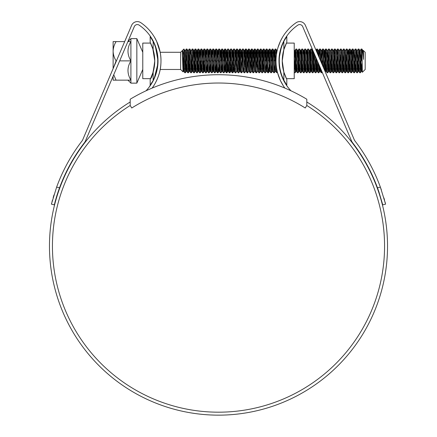 <?xml version="1.0" encoding="UTF-8"?>
<svg xmlns="http://www.w3.org/2000/svg" width="437" height="437" viewBox="0 0 437 437"><rect width="100%" height="100%" fill="white"/><g stroke="black" fill="none" stroke-linecap="round" stroke-linejoin="round"><path stroke-width="0.66" d="M306.812 99.226A171.402 171.402 0 0 0 130.188 99.226L130.188 105.492L131.761 107.999A163.099 163.099 0 0 1 305.239 107.999L306.812 105.492L306.812 99.226M113.117 68.636L113.117 51.244C113.238 54.658 114.226 57.859 116.084 60.852L113.303 68.199M136.841 83.139L136.841 38.625L130.909 38.625L130.909 83.139L136.841 83.139L142.773 69.478M142.773 65.266L142.773 67.904M142.773 53.483L142.773 56.493M136.841 38.625L142.773 52.282M142.773 56.499L142.773 56.105M142.768 54.8L142.773 53.543M180.634 52.282L180.634 69.478L183.016 71.859L182.295 50.643C182.857 50.184 183.393 52.79 183.895 58.454L183.895 49.02L180.634 52.282L160.171 52.282L156.654 41.351L154.436 37.156M183.622 55.854L183.016 71.859M363.322 50.43L363.518 52.779L363.3 50.435L365.179 52.282L365.179 69.478L362.36 72.263L361.912 49.02L361.137 49.048L360.203 50.659L359.607 58.634M363.027 55.057L363.251 50.654M363.518 52.779L363.518 59.432C362.939 53.451 362.404 49.976 361.912 49.02L362.885 50.659L362.606 51.839M361.546 52.571L360.465 72.711L358.985 49.048L358.171 49.048L357.242 50.659L356.641 58.634M361.912 60.88L361.175 49.02M360.683 54.8L360.52 58.634M358.58 52.571L357.504 72.711L356.018 49.048L355.205 49.048L354.276 50.659L353.675 58.634M360.432 72.744L359.656 72.711L359.443 71.155L358.209 49.02M357.723 54.8L357.553 58.634M355.614 52.571L354.538 72.711L353.052 49.048L352.244 49.048L352.031 50.61L351.162 69.188M357.466 72.744L356.69 72.711L356.477 71.155L355.243 49.02M354.757 54.8L354.587 58.634M352.648 52.571L351.534 72.744L350.086 49.048L349.278 49.048L348.824 54.8M354.5 72.744L353.724 72.711L353.511 71.155L352.277 49.02M349.682 52.571L348.568 72.744L347.125 49.048L346.312 49.048L345.235 51.369M351.534 72.744L350.758 72.711L350.545 71.155L349.31 49.02M348.655 58.634L348.202 69.188M346.716 52.571L345.607 72.744L344.159 49.048L343.345 49.048L342.269 51.369M348.568 72.744L347.792 72.711L347.584 71.155L346.344 49.02M345.858 54.8L345.235 69.188M343.75 52.571L342.641 72.744L341.193 49.048L340.379 49.048L339.303 51.369M345.607 72.744L344.826 72.711L344.618 71.155L343.378 49.02M342.723 58.634L342.269 69.188M340.784 52.571L339.675 72.744L338.227 49.048L337.413 49.048L336.965 54.8M342.641 72.744L341.865 72.711L341.652 71.155L340.418 49.02M339.926 54.8L339.303 69.188M337.823 52.571L336.709 72.744L335.261 49.048L334.447 49.048L333.999 54.8M339.675 72.744L338.899 72.711L338.686 71.155L337.451 49.02M336.796 58.634L336.337 69.188M334.857 52.571L333.742 72.744L332.295 49.048L331.481 49.048L330.405 51.369M336.709 72.744L335.933 72.711L335.72 71.155L334.485 49.02M333.83 58.634L333.371 69.188M331.891 52.571L330.776 72.744L329.329 49.048L328.52 49.048L327.586 50.659M333.742 72.744L332.967 72.711L332.754 71.155L331.519 49.02M331.033 54.8L330.405 69.188M328.924 52.571L327.848 72.711L326.363 49.048L325.554 49.048L325.341 50.61L324.478 69.188M330.776 72.744L330.001 72.711L329.788 71.155L328.553 49.02M328.067 54.8L327.444 69.188M325.958 52.571L325.073 71.422M327.81 72.744L327.034 72.711L326.821 71.155L325.587 49.02M324.533 70.155L323.402 49.048L322.588 49.048L322.375 50.61L321.774 63.698M323.68 68.156L322.621 49.02M321.195 62.344L320.436 49.048L319.622 49.048L319.054 57.334M320.381 60.443L319.66 49.02M317.912 54.663L317.47 49.048L316.656 49.048L316.41 51.14M317.071 52.686L316.694 49.02M316.066 57.886L315.58 69.188M316.694 60.88L315.951 72.744L314.979 55.346M314.061 53.199L312.985 72.744L311.75 50.61L311.537 49.048L310.723 49.048L309.647 69.188M315.951 72.744L315.175 72.711L314.962 71.155L314.143 53.38M313.411 51.664L312.613 69.188M311.133 52.571L310.762 60.88M312.985 72.744L312.209 72.711L311.996 71.155L310.762 49.02M310.674 63.125L310.019 72.744L308.784 50.61L308.571 49.048L307.763 49.048L306.681 69.188M308.167 52.571L307.795 60.88M310.019 72.744L309.243 72.711L309.03 71.155L307.795 49.02M307.708 63.125L307.053 72.744L305.818 50.61L305.605 49.048L304.797 49.048L303.72 69.188M305.201 52.571L304.829 60.88M307.053 72.744L306.277 72.711L306.064 71.155L304.829 49.02M304.747 63.125L304.086 72.744L302.852 50.61L302.644 49.048L301.83 49.048L300.754 69.188M302.235 52.571L301.863 60.88M304.086 72.744L303.311 72.711L303.103 71.155L301.863 49.02M301.781 63.125L301.126 72.744L299.886 50.61L299.678 49.048L298.864 49.048L297.788 69.188M299.269 52.571L298.897 60.88M301.126 72.744L300.345 72.711L300.137 71.155L298.897 49.02M298.815 63.125L298.16 72.744L296.925 50.61L296.712 49.048L295.898 49.048L294.822 69.188M296.302 52.571L295.226 72.711L294.227 55.466M298.16 72.744L297.384 72.711L297.171 71.155L295.936 49.02M279.467 56.908L279.38 55.046M276.938 51.713L276.408 54.898L275.955 49.048L275.141 49.048L274.436 60.88M275.545 52.571L274.469 72.711L272.988 49.048L272.175 49.048L271.961 50.61L271.47 60.88M277.5 72.493L276.621 72.711L276.413 71.155L275.179 49.02M272.584 52.571L271.503 72.711L270.022 49.048L269.208 49.048L269.001 50.61L268.504 60.88M274.436 72.744L273.66 72.711L273.447 71.155L272.213 49.02M269.618 52.571L269.159 63.125M271.47 72.744L270.694 72.711L270.481 71.155L269.247 49.02M268.99 66.959L268.542 72.711L268.258 71.155L267.056 49.048L266.242 49.048L266.035 50.61L265.538 60.88M266.652 52.571L265.576 72.711L264.09 49.048L263.282 49.048L263.069 50.61L262.205 69.188M268.504 72.744L267.728 72.711L267.515 71.155L266.28 49.02M263.686 52.571L262.61 72.711L261.124 49.048L260.315 49.048L260.102 50.61L259.239 69.188M265.538 72.744L264.762 72.711L264.549 71.155L263.314 49.02M260.72 52.571L259.644 72.711L258.163 49.048L257.349 49.048L257.136 50.61L256.273 69.188M262.571 72.744L261.796 72.711L261.583 71.155L260.348 49.02M257.754 52.571L257.131 66.959M259.611 72.744L258.83 72.711L258.622 71.155L257.382 49.02M257.939 71.138L257.568 71.138L256.645 72.744L256.393 71.155L255.159 49.02L254.383 49.048L254.17 50.61L253.307 69.188M254.787 52.571L254.165 66.959M256.645 72.744L255.863 72.711L255.656 71.155L254.416 49.02M254.645 71.1L253.678 72.744L253.433 71.155L252.193 49.02L251.417 49.048L251.204 50.61L250.341 69.188M251.821 52.571L251.199 66.959M253.678 72.744L252.903 72.711L252.69 71.155L251.455 49.02M251.679 71.1L250.712 72.744L250.467 71.155L249.227 49.02L248.451 49.048L248.243 50.61L247.375 69.188M248.861 52.571L248.232 66.959M250.712 72.744L249.937 72.711L249.724 71.155L248.489 49.02M248.861 70.39L247.746 72.744L247.5 71.155L246.266 49.02L245.485 49.048L245.277 50.61L244.409 69.188M245.894 52.571L245.266 66.959M247.746 72.744L246.971 72.711L246.758 71.155L245.523 49.02M246.517 66.959L246.08 71.138L245.709 71.138L244.78 72.744L243.546 50.61L243.333 49.048L242.557 49.02L241.442 69.188M242.928 52.571L242.469 63.125M244.78 72.744L244.004 72.711L243.791 71.155L242.557 49.02M242.928 70.39L241.814 72.744L241.568 71.155L240.334 49.02L239.558 49.048L239.345 50.61L238.482 69.188M239.962 52.571L238.886 72.711L237.406 49.048L236.592 49.048L236.379 50.61L235.516 69.188M241.814 72.744L241.038 72.711L240.825 71.155L239.591 49.02M236.996 52.571L236.625 60.88M238.848 72.744L238.072 72.711L237.859 71.155L236.625 49.02M237.455 63.125L236.854 71.1L235.887 72.744L234.647 50.61L234.44 49.048L233.626 49.048L232.55 69.188M234.03 52.571L233.658 60.88M235.887 72.744L235.106 72.711L234.898 71.155L233.658 49.02M233.407 66.959L232.954 72.711L232.67 71.155L231.686 50.61L231.473 49.048L230.698 49.02L229.583 69.188M231.064 52.571L230.698 60.88M232.921 72.744L232.14 72.711L231.932 71.155L230.698 49.02M230.441 66.959L229.988 72.711L229.709 71.155L228.72 50.61L228.507 49.048L227.732 49.02L226.617 69.188M228.103 52.571L227.732 60.88M229.955 72.744L229.179 72.711L228.966 71.155L227.732 49.02M227.644 63.125L227.235 71.155L226.989 72.744L226.743 71.155L225.508 49.02L224.727 49.048L224.52 50.61L224.023 60.88M225.137 52.571L224.061 72.711L222.575 49.048L221.761 49.048L221.554 50.61L221.056 60.88M226.989 72.744L226.213 72.711L226 71.155L224.765 49.02M222.171 52.571L221.056 72.744L219.609 49.048L218.8 49.048L218.347 54.8M224.023 72.744L223.247 72.711L223.034 71.155L221.799 49.02M221.056 72.744L220.281 72.711L220.068 71.155L218.833 49.02M218.178 58.634L218.09 60.88M218.582 66.959L218.129 72.711L217.845 71.155L216.643 49.048L215.834 49.048L215.621 50.61L215.13 60.88M218.09 72.744L217.315 72.711L217.102 71.155L215.867 49.02M215.867 60.88L215.13 72.744L213.682 49.048L212.868 49.048L212.415 54.8M215.13 72.744L214.349 72.711L214.141 71.155L212.901 49.02M212.245 58.634L212.163 60.88M212.901 60.88L212.163 72.744L210.716 49.048L209.902 49.048L209.449 54.8M212.163 72.744L211.382 72.711L211.175 71.155L209.94 49.02M209.279 58.634L209.197 60.88M209.94 60.88L209.197 72.744L207.75 49.048L206.936 49.048L206.483 54.8M209.197 72.744L208.422 72.711L208.209 71.155L206.974 49.02M206.319 58.634L206.231 60.88M206.974 60.88L206.231 72.744L204.784 49.048L203.97 49.048L203.352 58.634M206.231 72.744L205.456 72.711L205.243 71.155L204.008 49.02M204.008 60.88L203.265 72.744L201.818 49.048L201.004 49.048L200.386 58.634M203.265 72.744L202.489 72.711L202.276 71.155L201.042 49.02M201.042 60.88L200.299 72.744L198.851 49.048L198.043 49.048L197.42 58.634M198.447 52.571L197.371 72.711L195.885 49.048L195.077 49.048L194.454 58.634M200.299 72.744L199.523 72.711L199.31 71.155L198.076 49.02M195.481 52.571L194.367 72.744L192.925 49.048L192.111 49.048L191.035 51.369M197.333 72.744L196.557 72.711L196.344 71.155L195.11 49.02M192.515 52.571L191.406 72.744L189.958 49.048L189.145 49.048L188.21 50.659M194.367 72.744L193.591 72.711L193.383 71.155L192.143 49.02M191.657 54.8L191.035 69.188M189.549 52.571L188.44 72.744L186.992 49.048L186.178 49.048L185.102 51.369M191.406 72.744L190.625 72.711L190.417 71.155L189.177 49.02M188.691 54.8L188.068 69.188M186.583 52.571L185.507 72.711L184.731 60.88C184.458 52.637 184.179 48.753 183.895 49.228M188.44 72.744L187.664 72.711L187.451 71.155L186.217 49.02M185.725 54.8L185.102 69.188M360.432 60.88L360.061 69.188M357.466 60.88L357.095 69.188M354.5 60.88L354.128 69.188M322.621 60.88L322.446 65.271M322.064 71.919L321.883 72.744L321.616 70.876M321.883 72.744L321.102 72.711L320.753 68.849M319.458 65.823L318.917 72.744L318.256 63.01M318.786 64.25L318.546 69.188M318.917 72.744L318.141 72.711L317.928 71.155L317.442 61.104M295.193 72.744L294.418 72.711L294.227 71.471M280.592 71.417L280.505 72.252L282.925 78.928M280.079 70.532L279.953 68.451M280.019 68.795L279.997 69.188M277.402 72.744L277.145 71.007M218.833 60.88L218.746 63.125M203.265 60.88L202.894 69.188M200.299 60.88L199.928 69.188M197.333 60.88L196.961 69.188M194.367 60.88L194.001 69.188M185.474 72.744L184.698 72.711L184.485 71.155L183.895 58.454M187.041 63.125L186.402 71.138L185.162 51.998L184.96 50.659L183.895 49.02M142.768 66.959L142.768 66.457M363.169 50.659L362.847 53.609M362.109 67.915L361.727 71.138L361.481 69.762L360.203 50.659M359.203 66.959L358.766 71.138L358.515 69.762L357.242 50.659M356.237 66.959L355.8 71.138L355.549 69.762L354.276 50.659M353.271 66.959L352.834 71.138L352.588 69.762L351.599 51.998L351.348 50.621L351.162 51.369M350.305 66.959L349.868 71.138L349.622 69.762L348.633 51.998L348.387 50.621L348.202 51.369M347.344 66.959L346.902 71.138L346.656 69.762L345.377 50.659M344.378 66.959L343.935 71.138L343.69 69.762L342.411 50.659M341.412 66.959L340.969 71.138L340.723 69.762L339.445 50.659M338.446 66.959L338.009 71.138L337.757 69.762L336.485 50.659L337.413 49.048M335.479 66.959L335.042 71.138L334.791 69.762L333.802 51.998L333.557 50.621L333.371 51.369M332.513 66.959L332.076 71.138L331.83 69.762L330.842 51.998L330.591 50.621L330.219 50.621M329.547 66.959L329.11 71.138L328.864 69.762L327.876 51.998L327.624 50.621L327.258 50.621M327.444 51.369L326.985 58.634M326.586 66.959L326.144 71.138L325.898 69.762L324.664 50.621L324.019 58.634M323.62 66.959L323.56 67.882M322.675 65.801L321.698 50.621L321.053 58.634M320.561 68.407L320.174 71.1L319.747 66.5M319.343 58.006L318.731 50.621L318.251 55.455M317.688 66.959L317.246 71.138L317 69.762L316.41 58.689M315.257 55.996L315.126 58.634M314.722 66.959L314.285 71.138L314.034 69.762L313.045 51.998L312.799 50.621L312.613 51.369M311.756 66.959L311.319 71.138L311.068 69.762L310.084 51.998L309.833 50.621L309.647 51.369M308.79 66.959L308.353 71.138L308.107 69.762L307.118 51.998L306.867 50.621L306.681 51.369M305.824 66.959L305.387 71.138L305.141 69.762L304.152 51.998L303.906 50.621L303.72 51.369M302.863 66.959L302.42 71.138L302.175 69.762L301.186 51.998L300.94 50.621L300.754 51.369M299.897 66.959L299.454 71.138L299.208 69.762L297.974 50.621L297.329 58.634M296.931 66.959L296.488 71.138L296.242 69.762L295.008 50.621L294.369 58.634M280.357 51.32L280.215 50.648M279.953 51.79L279.756 54.499M277.156 50.697L277.063 51.107M275.545 70.39L274.496 51.998L274.25 50.621L274.004 51.998L273.606 58.634M272.584 70.39L271.53 51.998L271.284 50.621L271.038 51.998L270.645 58.634M270.694 72.711L269.76 71.1L269.553 69.762L268.318 50.621L267.679 58.634M267.728 72.711L266.794 71.1L266.586 69.762L265.352 50.621L264.713 58.634M264.762 72.711L263.828 71.1L263.626 69.762L262.386 50.621L261.747 58.634M261.796 72.711L260.867 71.1L260.66 69.762L259.425 50.621L258.78 58.634M258.83 72.711L257.901 71.1L257.693 69.762L256.459 50.621L255.814 58.634M255.863 72.711L254.935 71.1L254.727 69.762L253.493 50.621L252.848 58.634M252.903 72.711L251.969 71.1L251.761 69.762L250.527 50.621L249.888 58.634M249.937 72.711L249.003 71.1L248.795 69.762L247.56 50.621L246.921 58.634M246.08 71.138L244.84 51.998L244.594 50.621L244.349 51.998L243.955 58.634M243.551 66.959L243.114 71.138L242.868 69.762L241.628 50.621L240.989 58.634M238.886 72.711L239.776 71.138L240.148 71.138L238.913 51.998L238.668 50.621L238.416 51.998L238.023 58.634M237.624 66.959L237.182 71.138L236.936 69.762L235.701 50.621L235.057 58.634M234.658 66.959L234.216 71.138L233.97 69.762L232.735 50.621L232.091 58.634M231.692 66.959L231.249 71.138L231.004 69.762L229.769 50.621L229.125 58.634M228.726 66.959L228.283 71.138L228.038 69.762L226.803 50.621L226.164 58.634M225.76 66.959L225.323 71.138L225.071 69.762L223.837 50.621L223.198 58.634M222.794 66.959L222.357 71.138L222.111 69.762L220.871 50.621L220.232 58.634M219.827 66.959L219.39 71.138L219.145 69.762L217.905 50.621L217.265 58.634M216.861 66.959L216.424 71.138L216.178 69.762L214.944 50.621L214.299 58.634M213.901 66.959L213.458 71.138L213.212 69.762L211.978 50.621L211.333 58.634M210.934 66.959L210.492 71.138L210.246 69.762L209.012 50.621L208.367 58.634M207.968 66.959L207.526 71.138L207.28 69.762L206.046 50.621L205.406 58.634M205.002 66.959L204.565 71.138L204.314 69.762L203.079 50.621L202.44 58.634M202.036 66.959L201.599 71.138L201.348 69.762L200.113 50.621L199.474 58.634M199.07 66.959L198.633 71.138L198.387 69.762L197.147 50.621L196.508 58.634M196.104 66.959L195.667 71.138L195.421 69.762L194.143 50.659L195.077 49.048M194.001 51.369L193.542 58.634M193.143 66.959L192.701 71.138L192.455 69.762L191.177 50.659M190.177 66.959L189.696 71.1L188.5 51.998L188.254 50.621L187.883 50.621L186.992 49.048M187.211 66.959L186.768 71.138L186.523 69.762L185.534 51.998L185.288 50.621L184.96 50.659M184.245 66.959L183.808 71.138L183.556 69.762L182.322 50.621M363.518 59.432L362.885 50.659M361.978 63.551L361.361 71.138L360.121 51.998L359.875 50.621L359.438 54.8M359.034 63.125L358.395 71.138L357.16 51.998L356.909 50.621L356.472 54.8M356.068 63.125L355.428 71.138L354.194 51.998L353.943 50.621L353.506 54.8M353.101 63.125L352.462 71.138L351.228 51.998L350.982 50.621L350.54 54.8M350.141 63.125L349.496 71.138L348.262 51.998L348.016 50.621L347.573 54.8M347.175 63.125L346.776 69.762L346.53 71.138L346.284 69.762L345.05 50.621L345.421 50.621M344.209 63.125L343.815 69.762L343.564 71.138L343.318 69.762L342.084 50.621L342.455 50.621M341.242 63.125L340.603 71.138L339.363 51.998L339.161 50.659L338.227 49.048M338.276 63.125L337.637 71.138L336.397 51.998L336.195 50.659L335.261 49.048M335.31 63.125L334.671 71.138L333.436 51.998L333.229 50.659L332.295 49.048M332.344 63.125L331.705 71.138L330.47 51.998L330.263 50.659L329.329 49.048M329.383 63.125L328.739 71.138L327.504 51.998L327.297 50.659L326.363 49.048M326.417 63.125L325.773 71.138L324.538 51.998L324.33 50.659L323.402 49.048M324.664 50.621L324.292 50.621L323.85 54.8M323.451 63.125L323.238 67.123M322.249 64.813L321.572 51.998L321.364 50.659L320.436 49.048M320.239 67.653L319.84 71.138L319.321 65.506M318.923 57.023L318.36 50.621L318.731 50.621M317.519 63.125L316.88 71.138L315.989 57.711M314.553 63.125L314.159 69.762L313.913 71.138L313.662 69.762L312.428 50.621L312.799 50.621M311.586 63.125L311.193 69.762L310.947 71.138L310.702 69.762L309.462 50.621L309.833 50.621M308.62 63.125L307.981 71.138L306.747 51.998L306.501 50.621L306.058 54.8M305.66 63.125L305.015 71.138L303.781 51.998L303.535 50.621L303.092 54.8M302.694 63.125L302.049 71.138L300.814 51.998L300.569 50.621L300.126 54.8M299.727 63.125L299.083 71.138L297.848 51.998L297.602 50.621L297.16 54.8M296.761 63.125L296.122 71.138L294.882 51.998L294.636 50.621L294.227 54.281M280.101 52.538L280.013 51.517M277.02 51.309L276.845 50.621L276.599 51.998L276.403 54.8M275.359 71.138L274.125 51.998L273.879 50.621L273.442 54.8M272.398 71.138L271.159 51.998L270.913 50.621L270.476 54.8M270.071 63.125L269.432 71.138L268.198 51.998L267.947 50.621L267.51 54.8M267.105 63.125L266.466 71.138L265.232 51.998L264.98 50.621L264.543 54.8M264.139 63.125L263.5 71.138L262.266 51.998L262.02 50.621L261.577 54.8M261.179 63.125L260.72 70.39M259.644 72.711L260.578 71.1L259.299 51.998L259.054 50.621L258.611 54.8M258.212 63.125L257.754 70.39M257.568 71.138L256.333 51.998L256.087 50.621L255.645 54.8M254.973 71.138L254.602 71.138L254.356 69.762L253.367 51.998L253.121 50.621L252.684 54.8M252.28 63.125L251.821 70.39M252.007 71.138L251.641 71.138L251.39 69.762L250.401 51.998L250.155 50.621L249.718 54.8M249.046 71.138L248.675 71.138L248.424 69.762L247.435 51.998L247.189 50.621L246.752 54.8M245.709 71.138L244.474 51.998L244.223 50.621L243.786 54.8M242.781 71.1L241.508 51.998L241.262 50.621L240.82 54.8M239.776 71.138L238.542 51.998L238.296 50.621L237.854 54.8M236.854 71.1L235.576 51.998L235.33 50.621L234.888 54.8M234.489 63.125L234.03 70.39M232.954 72.711L233.888 71.1L232.61 51.998L232.364 50.621L231.921 54.8M231.523 63.125L230.878 71.138L229.643 51.998L229.398 50.621L228.961 54.8M228.556 63.125L227.917 71.138L226.677 51.998L226.432 50.621L225.995 54.8M225.59 63.125L224.951 71.138L223.717 51.998L223.465 50.621L223.028 54.8M222.624 63.125L221.985 71.138L220.751 51.998L220.499 50.621L220.062 54.8M219.658 63.125L219.019 71.138L217.784 51.998L217.539 50.621L217.096 54.8M216.697 63.125L216.053 71.138L214.818 51.998L214.572 50.621L214.13 54.8M213.731 63.125L213.087 71.138L211.852 51.998L211.606 50.621L211.164 54.8M210.765 63.125L210.121 71.138L208.886 51.998L208.64 50.621L208.203 54.8M207.799 63.125L207.16 71.138L205.92 51.998L205.674 50.621L205.237 54.8M204.833 63.125L204.194 71.138L202.959 51.998L202.708 50.621L202.271 54.8M201.867 63.125L201.228 71.138L199.993 51.998L199.742 50.621L199.305 54.8M198.901 63.125L198.261 71.138L197.027 51.998L196.781 50.621L196.339 54.8M195.94 63.125L195.295 71.138L194.061 51.998L193.815 50.621L193.373 54.8M192.974 63.125L192.329 71.138L191.095 51.998L190.849 50.621L190.406 54.8M190.008 63.125L189.614 69.762L189.363 71.138L189.117 69.762L187.921 50.659M184.075 63.125L183.682 69.762L183.436 71.138L183.185 69.762L182.295 53.248M127.888 41.602L130.909 41.602C127.02 47.972 127.02 54.401 130.909 60.88C127.02 67.249 127.02 73.673 130.909 80.157L116.067 80.157L113.729 74.754M113.117 51.244L113.117 41.602L116.084 41.635C114.221 44.667 113.232 47.868 113.117 51.244M116.084 80.157L113.117 80.157L113.117 76.18M116.067 60.88L116.428 60.88M119.656 60.88L130.909 60.88M116.067 41.602L124.665 41.602M152.316 81.746L150.186 85.199L150.186 79.452L150.585 78.671L142.773 78.671L142.773 43.088L150.585 43.088L151.847 45.901M152.737 48.343L150.585 43.088M151.573 45.251L152.786 48.48L154.753 60.88C153.42 71.712 152.032 77.644 150.585 78.671C152.032 77.633 153.425 71.701 154.753 60.88M157.151 69.478L156.85 69.478L156.299 71.826M156.293 71.859L156.047 72.744M157.719 60.88C155.911 76.185 155.911 76.185 157.719 60.88M153.152 49.671L150.186 42.307L150.186 36.566L153.152 41.591L153.152 49.671A40.051 40.051 0 0 1 153.152 72.094L153.152 80.168A43.017 43.017 0 0 0 153.152 41.591M150.186 85.199L151.464 83.21M150.623 37.221L150.186 36.566M150.754 78.321L151.923 75.656M150.186 79.452L153.152 72.094M283.903 49.49L286.814 42.307L283.848 49.671L283.848 41.591A43.017 43.017 0 0 0 283.848 80.168L283.848 72.094A40.051 40.051 0 0 1 282.247 60.88L283.848 49.671A40.051 40.051 0 0 0 282.247 60.88L283.848 72.094L286.814 79.452L286.814 85.199L283.848 80.168M284.034 49.053L285.421 45.251M286.246 78.321L286.415 78.671L294.227 78.671L294.227 43.088L286.415 43.088L285.159 45.885M284.208 48.502L284.077 48.911M286.377 84.543L286.814 85.199M284.684 40.013L286.814 36.566L286.814 42.307M286.814 36.566L285.536 38.549M279.527 56.329L280.953 49.02M279.281 60.88C281.089 45.579 281.089 45.579 279.281 60.88M284.274 73.449L285.776 77.316M286.415 78.671L284.301 73.547M306.812 105.492A166.06 166.06 0 0 1 218.5 412.184A166.06 166.06 0 0 1 130.188 105.492M381.364 189.92L380.37 187.118A172.287 172.287 0 0 0 355.002 140.998A5.932 5.932 0 0 1 354.249 139.709L305.403 25.384A6.227 6.227 0 0 0 296.16 22.691A46.278 46.278 0 0 0 284.869 88.094M277.67 73.116L280.439 80.61L283.263 85.739M284.159 87.089L284.492 87.569M378.906 191.892L377.481 187.844L380.37 187.118L385.598 204.15L382.725 204.871L377.481 187.844A169.327 169.327 0 0 0 352.654 142.812A8.898 8.898 0 0 1 351.523 140.878L302.677 26.548A3.261 3.261 0 0 0 297.837 25.138A43.312 43.312 0 0 0 278.986 60.88C278.702 47.873 286.011 37.069 286.06 37.156C286.027 37.058 278.702 47.835 278.986 60.88A43.312 43.312 0 0 0 290.982 90.803M285.984 37.271L282.215 44.47M306.812 102.001A169.026 169.026 0 0 1 218.5 415.15A169.026 169.026 0 0 1 130.188 102.001M214.791 415.112L210.727 414.97M208.285 414.839L207.357 414.784M213.556 415.079L213.234 415.068M229.135 414.817L230.053 414.757M221.488 415.123L223.127 415.084M229.966 414.762L227.224 414.926M223.968 415.063L223.231 415.084M223.607 415.074L223.007 415.09M216.637 415.139L220.843 415.134M146.018 90.803A43.312 43.312 0 0 0 139.163 25.138A3.261 3.261 0 0 0 134.323 26.548L85.477 140.878A8.898 8.898 0 0 1 84.346 142.812A169.327 169.327 0 0 0 59.519 187.844L54.275 204.871L51.402 204.15L56.63 187.118L59.519 187.844L58.17 191.663M156.85 52.282L157.151 52.282L155.168 45.448M154.097 42.881L153.25 41.138M152.169 39.15L151.246 37.631M151.24 37.62L155.288 45.759L158.014 60.88M157.91 63.846L154.07 78.939L149.192 87.078M148.815 87.569L149.634 86.488M153.283 80.566L154.075 78.928M283.782 80.692L285.361 83.494M286.907 85.849L287.808 87.083M279.09 63.846C279.642 76.923 288.01 87.547 288.185 87.569C288.021 87.569 279.625 76.885 279.09 63.846M282.564 37.156L280.401 41.231L277.937 47.704M152.131 88.094A46.278 46.278 0 0 0 140.84 22.691A6.227 6.227 0 0 0 131.597 25.384L82.751 139.709A5.932 5.932 0 0 1 81.998 140.998A172.287 172.287 0 0 0 56.63 187.118M160.882 63.846C160.352 76.852 152.611 87.591 152.508 87.569C152.595 87.613 160.357 76.857 160.882 63.846M160.98 60.88C161.231 47.923 154.447 37.036 154.436 37.156C154.43 37.03 161.231 47.879 160.98 60.88M53.986 194.946L53.172 197.639M52.424 200.261L51.987 201.883M51.648 203.183L51.402 204.15M54.275 204.871L54.516 203.937M54.865 202.604L55.302 200.987M55.33 200.894L56.87 195.667M56.908 195.53L58.083 191.936M378.923 191.936L382.479 203.904M385.358 203.194L385.046 202.003M384.576 200.261L383.904 197.895M215.971 415.134L213.043 415.063M160.171 69.478L180.634 69.478M363.213 50.621L362.841 50.621M361.727 71.138L361.361 71.138M360.246 50.621L359.875 50.621M358.766 71.138L358.395 71.138M357.28 50.621L356.909 50.621M355.8 71.138L355.428 71.138M354.314 50.621L353.943 50.621M352.834 71.138L352.462 71.138M351.348 50.621L350.982 50.621M349.868 71.138L349.496 71.138M348.387 50.621L348.016 50.621M346.902 71.138L346.53 71.138M343.935 71.138L343.564 71.138M340.969 71.138L340.603 71.138M339.489 50.621L339.117 50.621M338.009 71.138L337.637 71.138M336.523 50.621L336.151 50.621M335.042 71.138L334.671 71.138M333.557 50.621L333.185 50.621M332.076 71.138L331.705 71.138M329.11 71.138L328.739 71.138M326.144 71.138L325.773 71.138M321.698 50.621L321.326 50.621M320.212 71.138L319.84 71.138M317.246 71.138L316.88 71.138M314.285 71.138L313.913 71.138M311.319 71.138L310.947 71.138M308.353 71.138L307.981 71.138M306.867 50.621L306.501 50.621M305.387 71.138L305.015 71.138M303.906 50.621L303.535 50.621M302.42 71.138L302.049 71.138M300.94 50.621L300.569 50.621M299.454 71.138L299.083 71.138M297.974 50.621L297.602 50.621M296.488 71.138L296.122 71.138M295.008 50.621L294.636 50.621M277.216 50.621L276.845 50.621M274.25 50.621L273.879 50.621M271.284 50.621L270.913 50.621M269.804 71.138L269.432 71.138M268.318 50.621L267.947 50.621M266.838 71.138L266.466 71.138M265.352 50.621L264.98 50.621M263.872 71.138L263.5 71.138M262.386 50.621L262.02 50.621M260.905 71.138L260.534 71.138M259.425 50.621L259.054 50.621M256.459 50.621L256.087 50.621M253.493 50.621L253.121 50.621M250.527 50.621L250.155 50.621M247.56 50.621L247.189 50.621M244.594 50.621L244.223 50.621M243.114 71.138L242.743 71.138M241.628 50.621L241.262 50.621M238.668 50.621L238.296 50.621M237.182 71.138L236.81 71.138M235.701 50.621L235.33 50.621M234.216 71.138L233.844 71.138M232.735 50.621L232.364 50.621M231.249 71.138L230.878 71.138M229.769 50.621L229.398 50.621M228.283 71.138L227.917 71.138M226.803 50.621L226.432 50.621M225.323 71.138L224.951 71.138M223.837 50.621L223.465 50.621M222.357 71.138L221.985 71.138M220.871 50.621L220.499 50.621M219.39 71.138L219.019 71.138M217.905 50.621L217.539 50.621M216.424 71.138L216.053 71.138M214.944 50.621L214.572 50.621M213.458 71.138L213.087 71.138M211.978 50.621L211.606 50.621M210.492 71.138L210.121 71.138M209.012 50.621L208.64 50.621M207.526 71.138L207.16 71.138M206.046 50.621L205.674 50.621M204.565 71.138L204.194 71.138M203.079 50.621L202.708 50.621M201.599 71.138L201.228 71.138M200.113 50.621L199.742 50.621M198.633 71.138L198.261 71.138M197.147 50.621L196.781 50.621M195.667 71.138L195.295 71.138M194.186 50.621L193.815 50.621M192.701 71.138L192.329 71.138M191.22 50.621L190.849 50.621M189.734 71.138L189.363 71.138M186.768 71.138L186.402 71.138M183.808 71.138L183.436 71.138M361.399 71.1L360.465 72.711M359.919 50.659L358.985 49.048M358.433 71.1L357.504 72.711M356.953 50.659L356.018 49.048M355.467 71.1L354.538 72.711M353.986 50.659L353.052 49.048M352.501 71.1L351.572 72.711M351.02 50.659L350.086 49.048M349.54 71.1L348.606 72.711M348.054 50.659L347.125 49.048M346.574 71.1L345.64 72.711M345.088 50.659L344.159 49.048M343.608 71.1L342.674 72.711M342.122 50.659L341.193 49.048M340.642 71.1L339.707 72.711M337.675 71.1L336.741 72.711M334.709 71.1L333.781 72.711M331.743 71.1L330.814 72.711M328.782 71.1L327.848 72.711M325.816 71.1L325.308 71.974M322.195 72.231L321.916 72.711M319.884 71.1L318.95 72.711M318.404 50.659L317.47 49.048M316.918 71.1L315.984 72.711M313.952 71.1L313.023 72.711M312.471 50.659L311.537 49.048M310.986 71.1L310.057 72.711M309.505 50.659L308.571 49.048M308.019 71.1L307.091 72.711M306.539 50.659L305.605 49.048M305.059 71.1L304.125 72.711M303.573 50.659L302.644 49.048M302.093 71.1L301.159 72.711M300.607 50.659L299.678 49.048M299.127 71.1L298.192 72.711M297.641 50.659L296.712 49.048M296.16 71.1L295.226 72.711M294.68 50.659L294.227 49.884M280.767 72.078L280.559 72.438M276.883 50.659L275.955 49.048M275.403 71.1L274.469 72.711M273.923 50.659L272.988 49.048M272.437 71.1L271.503 72.711M270.956 50.659L270.022 49.048M269.471 71.1L268.542 72.711M267.99 50.659L267.056 49.048M266.504 71.1L265.576 72.711M265.024 50.659L264.09 49.048M263.544 71.1L262.61 72.711M262.058 50.659L261.124 49.048M259.092 50.659L258.163 49.048M256.126 50.659L255.197 49.048M253.16 50.659L252.231 49.048M250.199 50.659L249.265 49.048M247.233 50.659L246.299 49.048M244.267 50.659L243.333 49.048M241.3 50.659L240.366 49.048M238.334 50.659L237.406 49.048M235.368 50.659L234.44 49.048M232.402 50.659L231.473 49.048M230.922 71.1L229.988 72.711M229.441 50.659L228.507 49.048M227.956 71.1L227.022 72.711M226.475 50.659L225.541 49.048M224.989 71.1L224.061 72.711M223.509 50.659L222.575 49.048M222.023 71.1L221.095 72.711M220.543 50.659L219.609 49.048M219.063 71.1L218.129 72.711M217.577 50.659L216.643 49.048M216.097 71.1L215.162 72.711M214.611 50.659L213.682 49.048M213.13 71.1L212.196 72.711M211.645 50.659L210.716 49.048M210.164 71.1L209.23 72.711M208.678 50.659L207.75 49.048M207.198 71.1L206.264 72.711M205.718 50.659L204.784 49.048M204.232 71.1L203.303 72.711M202.752 50.659L201.818 49.048M201.266 71.1L200.337 72.711M199.785 50.659L198.851 49.048M198.3 71.1L197.371 72.711M196.819 50.659L195.885 49.048M195.339 71.1L194.405 72.711M193.853 50.659L192.925 49.048M192.373 71.1L191.439 72.711M190.887 50.659L189.958 49.048M189.407 71.1L188.473 72.711M186.441 71.1L185.507 72.711M183.474 71.1L183.043 71.854M359.656 72.711L358.722 71.1M356.69 72.711L355.756 71.1M353.724 72.711L352.79 71.1M352.244 49.048L351.31 50.659M350.758 72.711L349.824 71.1M349.278 49.048L348.344 50.659M347.792 72.711L346.863 71.1M344.826 72.711L343.897 71.1M341.865 72.711L340.931 71.1M338.899 72.711L337.965 71.1M335.933 72.711L334.999 71.1M334.447 49.048L333.518 50.659M332.967 72.711L332.033 71.1M330.001 72.711L329.066 71.1M327.034 72.711L326.106 71.1M325.554 49.048L324.62 50.659M322.588 49.048L321.654 50.659M321.102 72.711L320.174 71.1M319.622 49.048L318.688 50.659M318.141 72.711L317.207 71.1M316.656 49.048L316 50.184M315.175 72.711L314.241 71.1M312.209 72.711L311.275 71.1M310.723 49.048L309.795 50.659M309.243 72.711L308.309 71.1M307.763 49.048L306.829 50.659M306.277 72.711L305.343 71.1M304.797 49.048L303.862 50.659M303.311 72.711L302.382 71.1M301.83 49.048L300.896 50.659M300.345 72.711L299.416 71.1M298.864 49.048L297.93 50.659M297.384 72.711L296.45 71.1M295.898 49.048L294.964 50.659M294.418 72.711L294.227 72.389M281.073 49.048L280.139 50.659M276.621 72.711L275.692 71.1M275.141 49.048L274.207 50.659M273.66 72.711L272.726 71.1M272.175 49.048L271.246 50.659M269.208 49.048L268.28 50.659M266.242 49.048L265.314 50.659M263.282 49.048L262.347 50.659M260.315 49.048L259.381 50.659M257.349 49.048L256.415 50.659M254.383 49.048L253.449 50.659M251.417 49.048L250.483 50.659M248.451 49.048L247.522 50.659M246.971 72.711L246.036 71.1M245.485 49.048L244.556 50.659M244.004 72.711L243.07 71.1M242.524 49.048L241.59 50.659M241.038 72.711L240.104 71.1M239.558 49.048L238.624 50.659M238.072 72.711L237.144 71.1M236.592 49.048L235.658 50.659M235.106 72.711L234.177 71.1M233.626 49.048L232.692 50.659M232.14 72.711L231.211 71.1M230.66 49.048L229.725 50.659M229.179 72.711L228.245 71.1M227.693 49.048L226.765 50.659M226.213 72.711L225.279 71.1M224.727 49.048L223.799 50.659M223.247 72.711L222.313 71.1M221.761 49.048L220.832 50.659M220.281 72.711L219.347 71.1M218.8 49.048L217.866 50.659M217.315 72.711L216.386 71.1M215.834 49.048L214.9 50.659M214.349 72.711L213.42 71.1M212.868 49.048L211.934 50.659M211.382 72.711L210.454 71.1M209.902 49.048L208.968 50.659M208.422 72.711L207.488 71.1M206.936 49.048L206.002 50.659M205.456 72.711L204.521 71.1M203.97 49.048L203.041 50.659M202.489 72.711L201.555 71.1M201.004 49.048L200.075 50.659M199.523 72.711L198.589 71.1M198.043 49.048L197.109 50.659M196.557 72.711L195.623 71.1M193.591 72.711L192.662 71.1M190.625 72.711L189.696 71.1M187.664 72.711L186.73 71.1M184.698 72.711L183.764 71.1M361.689 71.1L362.36 72.263M127.926 80.157L130.909 83.139M127.926 41.602L130.909 38.625"/></g></svg>
